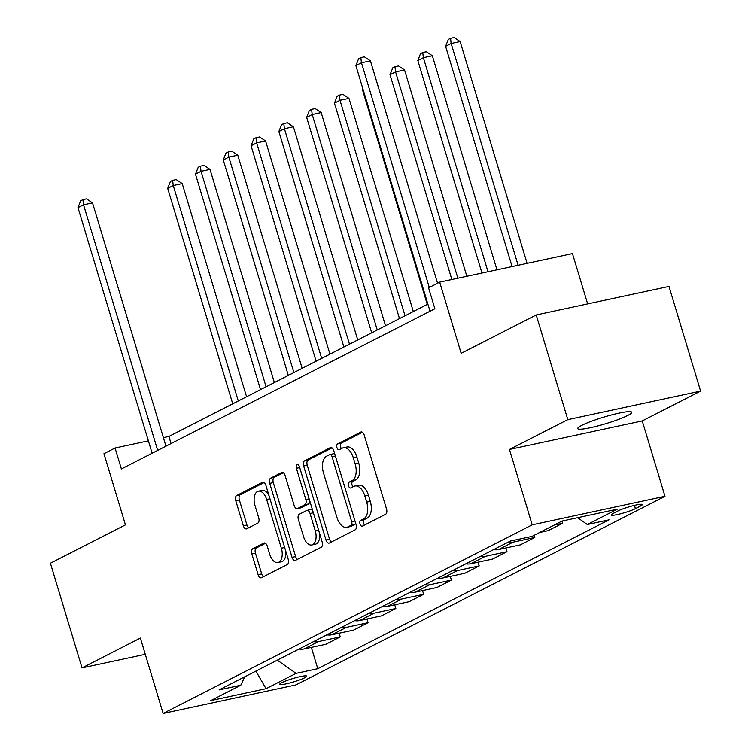 <?xml version="1.0" encoding="UTF-8"?>
<svg xmlns="http://www.w3.org/2000/svg" width="751" height="751" viewBox="0 0 751 751"><rect width="100%" height="100%" fill="white"/><g stroke="black" fill="none" stroke-linecap="round" stroke-linejoin="round"><path stroke-width="1.13" d="M360.02 524.038A3.032 1.671 -102.1 0 0 362.179 526.216A3.032 1.671 -102.1 0 0 362.414 526.132L385.601 514.285A4.328 2.394 -102.1 0 0 386.54 509.056L364.207 435.082A4.328 2.394 -102.1 0 0 361.118 431.966A4.328 2.394 -102.1 0 0 360.78 432.088L337.593 443.935A3.032 1.671 -102.1 0 0 336.936 447.596A3.032 1.671 -102.1 0 0 339.105 449.774A3.032 1.671 -102.1 0 0 339.33 449.689L342.334 448.15A13.837 7.66 -102.1 0 1 343.395 447.774A13.837 7.66 -102.1 0 1 353.289 457.735L355.148 463.902A13.837 7.66 -102.1 0 1 352.135 480.621L349.14 482.161A3.032 1.671 -102.1 0 0 348.483 485.813A3.032 1.671 -102.1 0 0 350.642 487.99A3.032 1.671 -102.1 0 0 350.877 487.915L353.871 486.376A13.837 7.66 -102.1 0 1 354.941 486A13.837 7.66 -102.1 0 1 364.826 495.96L366.695 502.128A13.837 7.66 -102.1 0 1 363.681 518.847L360.677 520.377A3.032 1.671 -102.1 0 0 360.02 524.038M354.941 486L358.527 485.23A13.837 7.66 -102.1 0 1 368.422 495.191L370.281 501.358A13.837 7.66 -102.1 0 1 367.267 518.077L364.263 519.608A3.032 1.671 -102.1 0 0 363.606 523.269A3.032 1.671 -102.1 0 0 364.601 525.015M362.442 432.304L341.189 443.165A3.032 1.671 -102.1 0 0 340.522 446.817A3.032 1.671 -102.1 0 0 341.527 448.572M343.395 447.774L346.99 447.005A13.837 7.66 -102.1 0 1 356.875 456.965L358.743 463.132A13.837 7.66 -102.1 0 1 355.73 479.851L352.726 481.382A3.032 1.671 -102.1 0 0 352.069 485.043A3.032 1.671 -102.1 0 0 353.064 486.789M627.714 415.491A28.2 3.436 163.2 0 0 631.741 412.28A28.2 3.436 163.2 0 0 611.661 414.909A28.2 3.436 163.2 0 0 581.781 425.366A28.2 3.436 163.2 0 0 577.744 428.577A28.2 3.436 163.2 0 0 597.824 425.948A28.2 3.436 163.2 0 0 627.714 415.491M304.718 677.759A14.1 1.718 163.2 0 0 306.737 676.144A14.1 1.718 163.2 0 0 296.701 677.468A14.1 1.718 163.2 0 0 281.756 682.687A14.1 1.718 163.2 0 0 279.738 684.302A14.1 1.718 163.2 0 0 289.783 682.978A14.1 1.718 163.2 0 0 304.718 677.759M252.787 548.709A4.328 2.394 -102.1 0 0 251.848 553.938L258.109 574.693A4.328 2.394 -102.1 0 0 261.207 577.81A4.328 2.394 -102.1 0 0 261.536 577.688L287.286 564.527A4.328 2.394 -102.1 0 0 288.224 559.307L265.892 485.324A4.328 2.394 -102.1 0 0 262.803 482.208A4.328 2.394 -102.1 0 0 262.465 482.33L236.715 495.491A4.328 2.394 -102.1 0 0 235.776 500.71L243.343 525.784A4.328 2.394 -102.1 0 0 246.441 528.901A4.328 2.394 -102.1 0 0 246.769 528.779L257.79 523.147A4.328 2.394 -102.1 0 0 258.729 517.918L254.974 505.489A11.575 6.402 -102.1 0 1 258.382 491.192A11.575 6.402 -102.1 0 1 266.652 499.518L281.362 548.23A11.575 6.402 -102.1 0 1 277.954 562.518A11.575 6.402 -102.1 0 1 269.684 554.191L267.234 546.071A4.328 2.394 -102.1 0 0 264.136 542.964A4.328 2.394 -102.1 0 0 263.808 543.076L252.787 548.709L256.373 547.939A4.328 2.394 -102.1 0 0 255.434 553.168L261.705 573.924A4.328 2.394 -102.1 0 0 263.47 576.702M567.812 419.64L509.45 449.464L642.227 420.935L700.589 391.111L567.812 419.64L536.214 314.96L461.17 353.308L439.682 282.123L428.568 287.802L434.885 308.745L121.39 468.953L115.072 448.009L103.957 453.698L125.445 524.874L50.411 563.222L82.019 667.902L145.281 654.309M509.45 449.464L532.206 524.836L163.136 713.45L140.381 638.078L82.019 667.902M325.981 540.007A4.328 2.394 -102.1 0 0 329.079 543.123A4.328 2.394 -102.1 0 0 329.407 543.001L355.157 529.84A4.328 2.394 -102.1 0 0 356.096 524.62L333.763 450.638A4.328 2.394 -102.1 0 0 330.675 447.521A4.328 2.394 -102.1 0 0 330.337 447.643L304.587 460.804A4.328 2.394 -102.1 0 0 303.648 466.024L325.981 540.007L329.576 539.237A4.328 2.394 -102.1 0 0 331.341 542.015M321.221 547.188L295.472 560.349A4.328 2.394 -102.1 0 1 295.143 560.462A4.328 2.394 -102.1 0 1 292.045 557.355L269.712 483.372A4.328 2.394 -102.1 0 1 270.651 478.143L281.672 472.51A4.328 2.394 -102.1 0 1 282.01 472.398A4.328 2.394 -102.1 0 1 285.098 475.505L294.157 505.507A4.328 2.394 -102.1 0 0 297.246 508.624A4.328 2.394 -102.1 0 0 297.574 508.502L304.887 504.766A4.328 2.394 -102.1 0 0 305.835 499.546L296.401 468.305A3.032 1.671 -102.1 0 1 297.293 464.569A3.032 1.671 -102.1 0 1 299.452 466.746L322.16 541.959A4.328 2.394 -102.1 0 1 321.221 547.188M536.214 314.96L668.981 286.422L700.589 391.111M618.064 510.933L613.173 513.431A13.659 1.662 163.2 0 0 611.22 514.989A13.659 1.662 163.2 0 0 620.946 513.712A13.659 1.662 163.2 0 0 635.421 508.652L640.312 506.146A13.659 1.662 163.2 0 0 642.265 504.588A13.659 1.662 163.2 0 0 632.539 505.864A13.659 1.662 163.2 0 0 618.064 510.933M532.206 524.836L664.982 496.308L295.903 684.921L163.136 713.45M311.336 647.4L317.767 668.7L609.033 519.852L587.32 524.517L617.331 509.178L562.067 521.053L532.055 536.392L510.342 541.058L219.085 689.906L240.799 685.241L244.76 676.782M317.767 668.7L296.063 673.365L266.042 688.705L210.787 700.58L240.799 685.241M587.648 303.902L572.459 253.594L439.682 282.123M642.227 420.935L664.982 496.308M427.892 304.089L168.9 436.444L163.38 437.636M148.388 440.856L115.072 448.009M171.05 443.569L168.9 436.444M587.32 524.517L577.641 517.702M561.936 521.119L562.583 523.287L554.163 525.099M539.706 532.478L548.136 530.666L562.583 523.287M534.139 535.322L534.796 537.491L513.083 542.156A17.63 14.522 -117.1 0 1 508.052 542.231M493.604 549.619A17.63 14.522 -117.1 0 0 498.636 549.535L520.34 544.869L534.796 537.491M505.883 547.977L507 551.694L485.296 556.36A17.63 14.522 -117.1 0 1 480.255 556.435M465.808 563.823A17.63 14.522 -117.1 0 0 470.839 563.738L492.553 559.073L507 551.694M478.096 562.18L479.213 565.897L457.5 570.563A17.63 14.522 -117.1 0 1 452.468 570.638M438.011 578.017A17.63 14.522 -117.1 0 0 443.052 577.941L464.756 573.276L479.213 565.897M450.3 576.383L451.417 580.091L429.713 584.757A17.63 14.522 -117.1 0 1 424.672 584.841M410.224 592.22A17.63 14.522 -117.1 0 0 415.256 592.145L436.969 587.479L451.417 580.091M422.513 590.586L423.63 594.294L401.916 598.96A17.63 14.522 -117.1 0 1 396.885 599.045M382.428 606.423A17.63 14.522 -117.1 0 0 387.469 606.348L409.173 601.682L423.63 594.294M394.716 604.79L395.833 608.498L374.129 613.163A17.63 14.522 -117.1 0 1 369.088 613.248M354.641 620.626A17.63 14.522 -117.1 0 0 359.673 620.551L381.386 615.886L395.833 608.498M366.92 618.993L368.046 622.701L346.333 627.367A17.63 14.522 -117.1 0 1 341.301 627.451M326.845 634.83A17.63 14.522 -117.1 0 0 331.886 634.755L353.59 630.089L368.046 622.701M339.133 633.196L340.25 636.904L318.546 641.57A17.63 14.522 -117.1 0 1 313.505 641.654M299.058 649.033A17.63 14.522 -117.1 0 0 304.089 648.958L325.803 644.292L340.25 636.904M277.297 660.157L296.063 673.365M266.042 688.705L255.875 671.103M331.998 447.859L308.173 460.034A4.328 2.394 -102.1 0 0 307.234 465.254L329.576 539.237M351.017 525.315A3.032 1.671 -102.1 0 0 351.684 521.654L332.073 456.721A3.032 1.671 -102.1 0 0 329.914 454.543A3.032 1.671 -102.1 0 0 329.68 454.627L326.516 456.242A13.837 7.66 -102.1 0 0 323.503 472.961L336.899 517.345A13.837 7.66 -102.1 0 0 346.793 527.315A13.837 7.66 -102.1 0 0 347.854 526.93L351.017 525.315L354.613 524.545A3.032 1.671 -102.1 0 0 355.495 522.612M334.927 454.486A3.032 1.671 -102.1 0 0 333.5 453.773A3.032 1.671 -102.1 0 0 333.266 453.848M346.793 527.315L350.379 526.545A13.837 7.66 -102.1 0 0 351.449 526.16L347.854 526.93M354.613 524.545L351.449 526.16M283.324 472.726L274.237 477.373A4.328 2.394 -102.1 0 0 273.298 482.602L295.641 556.585A4.328 2.394 -102.1 0 0 297.405 559.354M300.484 507.883A4.328 2.394 -102.1 0 0 300.832 507.854A4.328 2.394 -102.1 0 0 301.17 507.732L308.483 503.996A4.328 2.394 -102.1 0 0 309.75 500.833M303.554 536.646A11.575 6.402 -102.1 0 0 311.825 544.973A11.575 6.402 -102.1 0 0 315.232 530.675L310.05 513.515A4.328 2.394 -102.1 0 0 306.962 510.408A4.328 2.394 -102.1 0 0 306.624 510.52L299.32 514.257A4.328 2.394 -102.1 0 0 298.372 519.485L303.554 536.646M311.825 544.973L315.411 544.203A11.575 6.402 -102.1 0 0 319.532 533.257M312.801 510.952A4.328 2.394 -102.1 0 0 310.548 509.638L306.962 510.408M265.46 543.302L256.373 547.939M277.954 562.518L281.541 561.748A11.575 6.402 -102.1 0 0 285.662 550.802M269.018 495.669A11.575 6.402 -102.1 0 0 261.977 490.422L258.382 491.192M264.127 482.546L240.301 494.721A4.328 2.394 -102.1 0 0 239.362 499.941L246.938 525.015A4.328 2.394 -102.1 0 0 248.703 527.793M527.089 263.338L460.138 41.558L451.163 43.492L445.606 46.327L512.098 266.558M518.124 265.272L451.163 43.492L450.544 38.32L454.13 37.55L460.138 41.558M445.606 46.327L448.319 39.456L450.544 38.32M437.561 283.211L370.421 60.84L361.447 62.774L429.281 287.436M355.89 65.609L358.612 58.738L360.827 57.602L361.447 62.774L355.89 65.609L430.041 311.214M360.827 57.602L364.423 56.832L370.421 60.84M496.965 269.816L432.341 55.762L423.367 57.696L417.809 60.531L481.973 273.035M488 271.74L423.367 57.696L422.747 52.523L426.343 51.753L432.341 55.762M417.809 60.531L420.532 53.659L422.747 52.523M466.84 276.284L404.554 69.965L395.58 71.899L390.022 74.734L451.849 279.513M457.875 278.217L395.58 71.899L394.96 66.726L398.546 65.957L404.554 69.965M390.022 74.734L392.735 67.862L394.96 66.726M362.846 88.627L362.226 88.937L427.281 304.399M362.226 88.937L362.63 87.923M413.322 311.534L348.971 98.372L339.996 100.305L334.439 103.14L399.485 318.602M405.052 315.767L339.996 100.305L339.377 95.133L342.963 94.363L348.971 98.372M334.439 103.14L337.152 96.269L339.377 95.133M385.535 325.737L321.175 112.575L312.2 114.509L306.643 117.344L371.698 332.806M377.255 329.971L312.2 114.509L311.581 109.336L315.176 108.566L321.175 112.575M306.643 117.344L309.365 110.472L311.581 109.336M357.739 339.94L293.388 126.778L284.413 128.712L278.856 131.547L343.902 347.009M349.468 344.174L284.413 128.712L283.794 123.539L287.38 122.77L293.388 126.778M278.856 131.547L281.569 124.675L283.794 123.539M329.952 354.143L265.591 140.981L256.617 142.915L251.059 145.75L316.115 361.212M321.672 358.377L256.617 142.915L255.997 137.743L259.593 136.973L265.591 140.981M251.059 145.75L253.782 138.879L255.997 137.743M302.155 368.347L237.795 155.185L228.83 157.109L223.272 159.954L288.318 375.416M293.876 372.571L228.83 157.109L228.21 151.946L231.796 151.176L237.795 155.185M223.272 159.954L225.985 153.082L228.21 151.946M274.368 382.55L210.008 169.388L201.033 171.312L195.476 174.157L260.531 389.619M266.089 386.774L201.033 171.312L200.414 166.149L204.009 165.38L210.008 169.388M195.476 174.157L198.189 167.285L200.414 166.149M246.572 396.753L182.211 183.591L173.246 185.516L167.689 188.36L232.735 403.822M238.292 400.978L173.246 185.516L172.627 180.353L176.213 179.583L182.211 183.591M167.689 188.36L170.402 181.489L172.627 180.353M165.962 446.169L92.504 202.873L83.53 204.798L157.682 450.403M77.973 207.642L80.686 200.761L82.91 199.625L83.53 204.798L77.973 207.642L152.124 453.247M82.91 199.625L86.506 198.855L92.504 202.873M498.636 549.535L513.083 542.156M470.839 563.738L485.296 556.36M443.052 577.941L457.5 570.563M415.256 592.145L429.713 584.757M387.469 606.348L401.916 598.96M359.673 620.551L374.129 613.163M331.886 634.755L346.333 627.367M304.089 648.958L318.546 641.57M639.777 504.372L640.312 506.146M634.435 505.395L635.421 508.652M367.267 518.077L363.681 518.847M370.281 501.358L366.695 502.128M368.422 495.191L364.826 495.96M352.726 481.382L349.14 482.161M355.73 479.851L352.135 480.621M358.743 463.132L355.148 463.902M356.875 456.965L353.289 457.735M341.189 443.165L337.593 443.935M361.466 431.938L360.78 432.088M364.263 519.608L360.677 520.377M307.234 465.254L303.648 466.024M308.173 460.034L304.587 460.804M331.022 447.493L330.337 447.643M354.988 520.95L351.684 521.654M335.387 456.007L332.073 456.721M295.641 556.585L292.045 557.355M273.298 482.602L269.712 483.372M274.237 477.373L270.651 478.143M282.357 472.37L281.672 472.51M301.17 507.732L297.574 508.502M308.483 503.996L304.887 504.766M309.14 498.833L305.835 499.546M299.715 467.601L296.401 468.305M318.546 529.962L315.232 530.675M313.364 512.811L310.05 513.515M264.493 542.935L263.808 543.076M284.667 547.517L281.362 548.23M269.966 498.814L266.652 499.518M246.938 525.015L243.343 525.784M239.362 499.941L235.776 500.71M240.301 494.721L236.715 495.491M263.15 482.18L262.465 482.33M261.705 573.924L258.109 574.693M255.434 553.168L251.848 553.938M333.5 453.773L329.914 454.543M300.832 507.854L297.246 508.624"/></g></svg>
